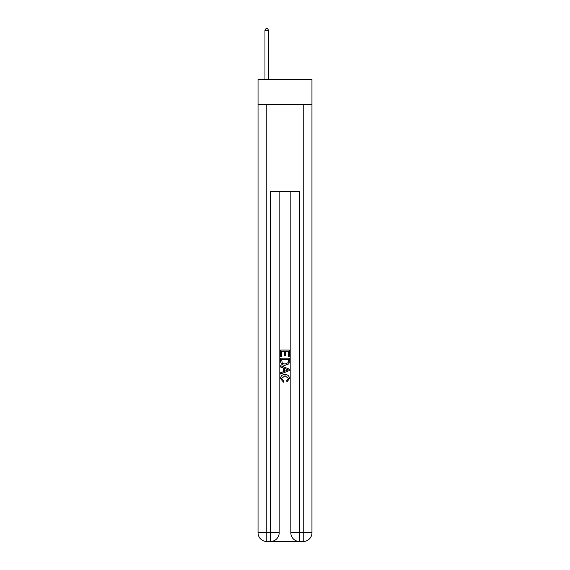 <?xml version="1.0" encoding="UTF-8"?>
<svg xmlns="http://www.w3.org/2000/svg" width="570" height="570" viewBox="0 0 570 570"><rect width="100%" height="100%" fill="white"/><g stroke="black" fill="none" stroke-linecap="round" stroke-linejoin="round"><path stroke-width="0.85" d="M311.961 104.282L311.961 79.508L258.039 79.508L258.039 104.282L311.961 104.282L311.961 532.758L303.219 532.758L303.219 104.282M271.085 541.5L298.915 541.5M290.828 191.727L290.828 532.758A8.742 8.742 0 0 0 299.571 541.5L299.571 532.758L290.828 532.758A8.742 8.742 0 0 0 299.571 541.5L303.219 541.5L303.219 532.758L299.571 532.758L299.571 191.727L270.429 191.727L270.429 532.758L258.039 532.758L258.039 104.282M279.172 191.727L279.172 532.758A8.742 8.742 0 0 1 270.429 541.5L266.781 541.5A8.742 8.742 0 0 1 258.039 532.758A8.742 8.742 0 0 0 266.781 541.5L266.781 104.282M303.219 541.5A8.742 8.742 0 0 0 311.961 532.758A8.742 8.742 0 0 1 303.219 541.5M280.625 356.471L280.625 350.08L289.375 350.08L289.375 356.243L288.363 356.243L288.363 351.312L285.67 351.312L285.67 355.908L284.665 355.908L284.665 351.312L281.637 351.312L281.637 356.471L280.625 356.471M280.625 361.28L280.625 358.152L289.375 358.152L289.246 362.684L288.62 363.959L285.05 365.327C282.25 365.334 280.775 363.988 280.625 361.28M281.637 359.385L282.257 363.254L285.064 364.095L288.185 362.598L288.363 359.385L281.637 359.385M280.625 367.009L280.625 365.698L289.375 369.168L289.375 370.557L280.625 374.034L280.625 372.723L283.318 371.726L283.318 367.999L280.625 367.009M286.746 369.267L284.33 368.37L284.33 371.355L288.363 369.866L286.746 369.267M281.523 378.452L283.717 380.91L283.425 382.142L280.518 378.573C280.754 375.886 282.271 374.533 285.064 374.519C287.75 374.576 289.225 375.915 289.482 378.544L286.945 381.914L286.682 380.682L288.477 378.487L285.071 375.751L281.523 378.452M268.605 79.508L268.605 30.395L264.964 30.395L264.964 79.508M264.964 30.395L266.055 28.5L267.508 28.5L268.605 30.395M279.172 532.758L270.429 532.758L270.429 541.5A8.742 8.742 0 0 0 279.172 532.758"/></g></svg>
